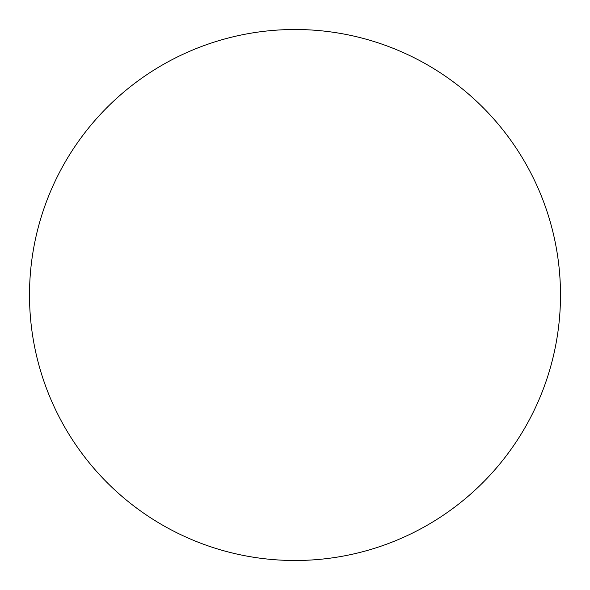 <?xml version="1.0" encoding="UTF-8"?>
<svg xmlns="http://www.w3.org/2000/svg" width="590" height="590" viewBox="0 0 590 590"><rect width="100%" height="100%" fill="white"/><g stroke="black" fill="none" stroke-linecap="round" stroke-linejoin="round"><path stroke-width="0.89" d="M295 29.5A265.5 265.5 0 0 1 560.5 295A265.5 265.5 0 0 1 295 560.5A265.5 265.5 0 0 1 29.5 295A265.5 265.5 0 0 1 295 29.5M29.5 295A265.5 265.5 0 0 0 295 560.5A265.5 265.5 0 0 0 560.5 295A265.5 265.5 0 0 0 295 29.5A265.5 265.5 0 0 0 29.5 295"/></g></svg>
